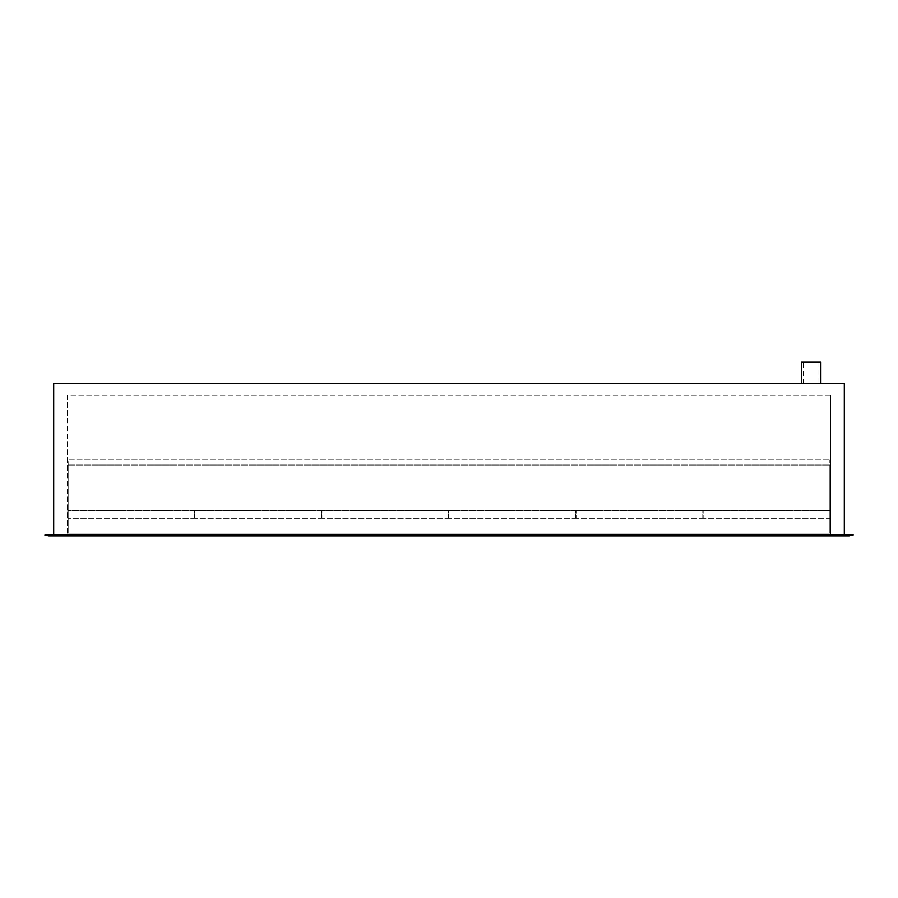 <?xml version="1.0" encoding="UTF-8"?>
<svg xmlns="http://www.w3.org/2000/svg" width="898" height="898" viewBox="0 0 898 898"><rect width="100%" height="100%" fill="white"/><g stroke="black" fill="none" stroke-linecap="round" stroke-linejoin="round"><path stroke-width="0.67" stroke-dasharray="4.49 3.37" d="M53.689 534.703L53.689 383.603L844.311 383.603L844.311 534.703L53.689 534.703L844.311 534.703M803.317 383.603L818.942 383.603L803.317 383.603L803.317 362.13L818.942 362.13L803.317 362.13M801.364 383.603L820.884 383.603L801.364 383.603M830.65 395.311L830.65 535.87L67.35 535.87L830.65 535.87L830.65 534.703L67.35 534.703L67.35 535.87L67.35 534.703L830.65 534.703L67.35 534.703L830.65 534.703L830.65 395.311L67.35 395.311L67.35 534.703L67.35 395.311L830.65 395.311M44.9 535.096L853.1 534.703L44.9 535.096L48.806 535.87L849.194 535.87L853.1 535.096M820.884 362.13L801.364 362.13M818.942 362.13L818.942 383.603M829.864 533.143L68.136 533.143L829.864 533.143L829.864 459.956L829.864 533.143L68.136 533.143L68.136 459.956L829.864 459.956L68.136 459.956L68.136 533.143L829.864 533.143L829.864 465.007L829.864 533.143M68.136 465.007L829.864 465.007L68.136 465.007L68.136 533.143L68.136 465.007M829.864 518.303L829.864 510.491L703.168 510.491L829.864 510.491L829.864 518.303L703.168 518.303L703.168 510.491L703.168 518.303L829.864 518.303M702.786 518.303L702.786 510.491L576.089 510.491L702.786 510.491L702.786 518.303L576.089 518.303L576.089 510.491L576.089 518.303L702.786 518.303M575.697 518.303L575.697 510.491L449 510.491L575.697 510.491L575.697 518.303L449 518.303L449 510.491L449 518.303L575.697 518.303M448.607 518.303L448.607 510.491L321.911 510.491L448.607 510.491L448.607 518.303L321.911 518.303L321.911 510.491L321.911 518.303L448.607 518.303M321.518 518.303L321.518 510.491L194.832 510.491L321.518 510.491L321.518 518.303L194.832 518.303L194.832 510.491L194.832 518.303L321.518 518.303M194.439 518.303L194.439 510.491L67.743 510.491L194.439 510.491L194.439 518.303L67.743 518.303L67.743 510.491L67.743 518.303L194.439 518.303"/><path stroke-width="1.35" d="M844.311 534.703L844.311 383.603L53.689 383.603L53.689 534.703M853.1 534.703L849.194 535.87L48.806 535.87L44.9 535.096L853.1 534.703M801.364 383.603L801.364 362.13L820.884 362.13L820.884 383.603M853.1 535.096L44.9 535.096"/></g></svg>
